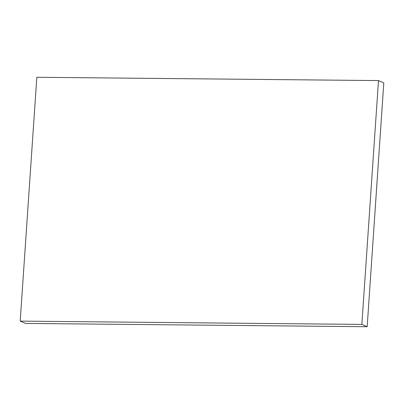 <?xml version="1.0" encoding="UTF-8"?>
<svg xmlns="http://www.w3.org/2000/svg" width="404" height="404" viewBox="0 0 404 404"><rect width="100%" height="100%" fill="white"/><g stroke="black" fill="none" stroke-linecap="round" stroke-linejoin="round"><path stroke-width="0.61" d="M361.863 324.417L20.2 321.114L36.825 77.275L378.487 80.578L361.863 324.417L367.175 326.725L25.513 323.422L20.2 321.114M367.175 326.725L383.8 82.886L378.487 80.578"/></g></svg>
